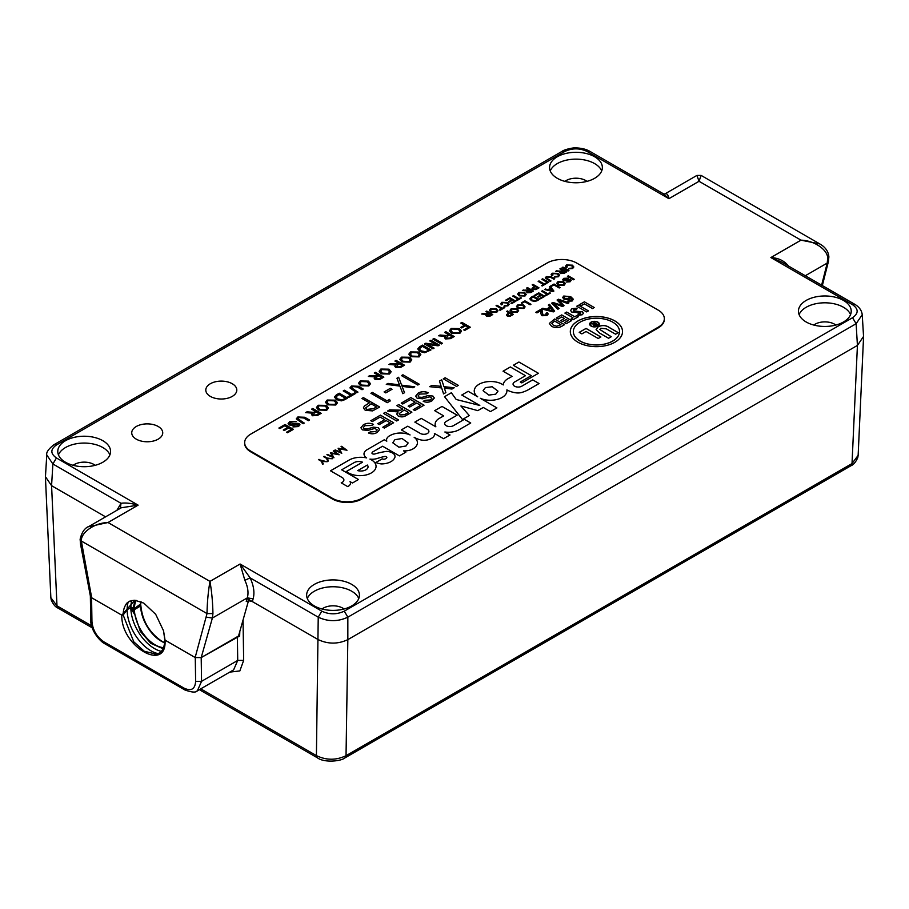 <?xml version="1.0" encoding="UTF-8"?>
<svg xmlns="http://www.w3.org/2000/svg" width="909" height="909" viewBox="0 0 909 909"><rect width="100%" height="100%" fill="white"/><g stroke="black" fill="none" stroke-linecap="round" stroke-linejoin="round"><path stroke-width="1.36" d="M133.975 608.7L134.396 609.587L140.622 605.996L140.236 605.155M163.563 647.64A29.327 16.93 60 0 1 134.396 609.587L133.214 609.609L133.646 608.7M88.4 526.777L108.001 522.516C94.377 522.845 80.674 532.606 81.344 541.037L207.013 613.586C207.207 602.474 208.195 591.736 209.968 581.385C211.752 591.736 212.74 602.474 212.933 613.586L212.376 618.052L247.328 597.872L246.248 601.519L249.134 600.826L252.327 601.576L318.23 639.629C328.092 644.242 337.966 644.242 347.84 639.629L857.426 345.42L852.017 463.567L850.983 465.726C853.46 464.84 855.733 462.136 857.778 457.636L858.141 455.375L852.017 463.567L346.034 755.697C336.16 760.413 326.286 760.39 316.423 755.618L317.457 757.845C323.968 762.856 340.898 761.424 345 757.856L346.034 755.697L347.84 639.629L857.426 345.42L863.55 336.444L862.232 314.684C861.755 310.583 859.369 307.174 855.074 304.47L852.562 304.72L770.877 257.554C778.683 258.008 784.626 260.94 788.694 266.371M91.627 625.846L56.983 605.837L50.859 597.702L45.461 477.691M664.115 194.446C666.479 192.731 668.07 194.14 668.91 198.685L587.214 151.519C579.715 147.997 572.216 147.997 564.716 151.519L56.438 444.978L53.926 444.728C48.507 448.989 46.12 452.398 46.768 454.954L52.881 463.976L121.011 503.302C125.34 502.609 131.044 503.211 138.123 505.131L108.001 522.516L209.968 581.385L240.09 564L250.111 577.84C253.759 585.657 254.77 592.645 253.145 598.826L247.328 597.872C248.725 592.736 247.918 586.896 244.885 580.34L240.09 564L321.786 611.155L318.23 617.177L316.412 755.618L200.775 688.852M229.772 672.115L239.851 670.922L243.657 660.377L243.044 620.052M247.123 598.576L318.218 639.618M92.264 627.835L58.028 608.076L56.983 605.837L51.586 485.679L105.558 516.846L51.574 485.679L45.45 476.702L46.768 454.954M90.355 595.918L91.582 597.713L121.806 615.166C120.772 646.424 167.051 673.149 165.04 640.129L195.265 657.582L201.196 657.582L239.635 636.016L239.817 631.46M237.363 636.698L237.726 660.434L233.613 669.888L196.912 691.067M135.009 615.098L130.919 608.28M238.681 635.471L239.635 636.016M201.196 657.582L201.559 681.318L197.378 690.817M156.121 654.173L144.236 651.23L133.771 641.822L123.169 615.018L127.124 609.689L131.214 607.337L127.124 609.689A33.519 19.35 -120 0 0 158.052 653.605M131.43 607.212L130.839 608.235A33.519 19.35 -120 0 0 161.279 651.367M164.677 642.856A29.327 16.93 -120 0 1 161.347 641.243A29.327 16.93 -120 0 1 140.622 605.996L140.44 604.951M212.933 613.586L207.013 613.586L195.151 657.514L165.04 640.129L163.54 630.801L155.7 614.325L143.792 603.11L134.873 600.247L121.806 615.166L91.695 597.781L81.344 541.037L80.117 539.253L80.537 544.207L81.685 545.082M140.668 603.962L134.248 608.61L133.237 608.223L134.43 608.246A29.327 16.93 60 0 1 136.134 600.36M358.76 598.565A26.395 15.237 0 0 0 351.692 591.214A26.395 15.237 0 0 0 325.752 587.339A26.395 15.237 0 0 0 307.31 598.565M314.366 605.928A26.395 15.237 180 0 1 306.64 595.145A26.395 15.237 180 0 1 322.934 581.067A26.395 15.237 180 0 1 351.692 584.373A26.395 15.237 180 0 1 359.43 595.145A26.395 15.237 180 0 1 343.136 609.223A26.395 15.237 180 0 1 314.366 605.928M850.551 314.628A26.395 15.237 0 0 0 843.495 307.276A26.395 15.237 0 0 0 817.543 303.401A26.395 15.237 0 0 0 799.102 314.628M806.169 321.991A26.395 15.237 180 0 1 798.432 311.208A26.395 15.237 180 0 1 814.725 297.129A26.395 15.237 180 0 1 843.495 300.436A26.395 15.237 180 0 1 851.222 311.208A26.395 15.237 180 0 1 834.928 325.286A26.395 15.237 180 0 1 806.169 321.991M109.898 454.886A26.395 15.237 0 0 0 102.831 447.535A26.395 15.237 0 0 0 76.89 443.66A26.395 15.237 0 0 0 58.449 454.886M65.505 462.249A26.395 15.237 180 0 1 57.778 451.466A26.395 15.237 180 0 1 74.072 437.388A26.395 15.237 180 0 1 102.831 440.695A26.395 15.237 180 0 1 110.568 451.466A26.395 15.237 180 0 1 94.275 465.544A26.395 15.237 180 0 1 65.505 462.249M601.69 170.949A26.395 15.237 0 0 0 594.634 163.597A26.395 15.237 0 0 0 568.682 159.723A26.395 15.237 0 0 0 550.24 170.949M557.308 178.312A26.395 15.237 180 0 1 549.57 167.529A26.395 15.237 180 0 1 565.864 153.451A26.395 15.237 180 0 1 594.634 156.757A26.395 15.237 180 0 1 602.36 167.529A26.395 15.237 180 0 1 586.066 181.607A26.395 15.237 180 0 1 557.308 178.312M136.27 439.149A15.498 8.954 180 0 1 131.737 432.82A15.498 8.954 180 0 1 141.304 424.56A15.498 8.954 180 0 1 158.2 426.491A15.498 8.954 180 0 1 162.734 432.82A15.498 8.954 180 0 1 153.167 441.092A15.498 8.954 180 0 1 136.27 439.149M210.343 396.392A15.498 8.954 180 0 1 205.798 390.063A15.498 8.954 180 0 1 215.365 381.791A15.498 8.954 180 0 1 232.261 383.734A15.498 8.954 180 0 1 236.806 390.063A15.498 8.954 180 0 1 227.227 398.335A15.498 8.954 180 0 1 210.343 396.392M344.068 608.996A13.828 7.988 0 0 0 342.807 608.155A13.828 7.988 0 0 0 321.991 608.996M835.871 325.058A13.828 7.988 0 0 0 834.61 324.218A13.828 7.988 0 0 0 813.794 325.058M95.206 465.317A13.828 7.988 0 0 0 93.945 464.476A13.828 7.988 0 0 0 73.129 465.317M587.009 181.38A13.828 7.988 0 0 0 585.748 180.539A13.828 7.988 0 0 0 564.932 181.38M321.786 611.155C329.285 614.677 336.784 614.677 344.284 611.155L852.562 317.707C858.664 313.378 858.664 309.049 852.562 304.72M56.438 444.978C50.336 449.307 50.336 453.636 56.438 457.966L138.123 505.131L121.272 507.779L89.15 526.322M852.562 317.707L856.119 323.718L862.232 314.696M244.885 580.34L250.111 577.84L318.23 617.177C328.092 621.779 337.966 621.779 347.84 617.177L856.119 323.718L857.426 345.42M805.306 275.734L827.213 263.087L827.656 258.679C828.326 250.259 814.623 240.499 800.999 240.158L819.816 243.942L701.123 175.414L699.032 181.289L668.91 198.685L663.411 193.81L664.82 193.958M855.074 304.47L781.399 261.928L770.877 257.554L800.999 240.158L699.032 181.289L696.93 175.414L664.854 193.947M819.85 243.964L820.657 244.453M195.151 657.514L201.207 657.571L238.522 636.027L248.464 600.86M116.909 510.29L121.011 503.302L120.306 508.415M248.68 600.838L248.896 599.94L249.134 600.826M80.537 544.207L90.411 596.247L91.695 597.781M128.192 602.19A33.519 19.35 -120 0 0 127.124 609.689L123.169 615.018A29.792 17.203 60 0 1 125.737 604.871A29.792 17.203 60 0 1 130.01 601.031M121.806 615.166L123.169 615.018M248.896 599.94L248.896 600.963M141.088 601.758L140.645 604.644A29.327 16.93 -120 0 1 140.895 601.678M131.782 600.531A33.519 19.35 -120 0 0 130.873 606.848L131.453 607.189M130.873 606.848L133.237 608.223L134.93 600.258M597.906 322.138A4.84 2.795 0 0 0 592.645 321.536A4.84 2.795 0 0 0 589.657 324.115A4.84 2.795 0 0 0 591.077 326.092A4.84 2.795 0 0 0 596.338 326.695A4.84 2.795 0 0 0 599.326 324.115A4.84 2.795 0 0 0 597.906 322.138M599.326 324.149A4.84 2.795 0 0 0 597.906 322.206A4.84 2.795 0 0 0 592.668 321.604A4.84 2.795 0 0 0 589.657 324.149M590.066 324.115L590.066 324.183A4.42 2.557 0 0 0 590.066 324.183A4.42 2.557 0 0 0 591.361 325.99A4.42 2.557 0 0 0 596.179 326.547A4.42 2.557 0 0 0 598.917 324.183A4.42 2.557 0 0 0 598.917 324.149L598.917 324.115A4.42 2.557 0 0 0 597.622 322.309A4.42 2.557 0 0 0 592.793 321.752A4.42 2.557 0 0 0 590.066 324.115A4.42 2.557 0 0 0 591.361 325.922A4.42 2.557 0 0 0 596.179 326.479A4.42 2.557 0 0 0 598.917 324.115M614.882 320.922A26.1 15.067 0 0 0 586.441 317.661A26.1 15.067 0 0 0 570.318 331.58A26.1 15.067 0 0 0 577.965 342.238A26.1 15.067 0 0 0 606.417 345.511A26.1 15.067 0 0 0 622.529 331.58A26.1 15.067 0 0 0 614.882 320.922M622.529 331.615A26.1 15.067 0 0 0 614.882 320.991A26.1 15.067 0 0 0 586.464 317.718A26.1 15.067 0 0 0 570.318 331.615M573.34 331.615A23.089 13.328 0 0 0 573.34 331.649A23.089 13.328 0 0 0 580.101 341.08A23.089 13.328 0 0 0 605.258 343.966A23.089 13.328 0 0 0 619.518 331.649A23.089 13.328 0 0 0 619.518 331.615M580.101 341.011A23.089 13.328 0 0 0 605.258 343.897A23.089 13.328 0 0 0 619.518 331.58A23.089 13.328 0 0 0 612.757 322.161A23.089 13.328 0 0 0 587.589 319.264A23.089 13.328 0 0 0 573.34 331.58A23.089 13.328 0 0 0 580.101 341.011M495.712 394.199L497.996 391.154L492.189 386.745L485.361 387.632L483.065 390.677L488.872 395.085L495.712 394.199M483.065 390.688L488.872 395.074L495.712 394.188L497.996 391.143M539.071 383.553L532.731 379.882L521.789 386.2A5.113 2.954 180 0 1 514.562 386.2A5.113 2.954 180 0 1 513.062 384.109L513.062 384.109A5.113 2.954 180 0 1 514.562 382.007L525.493 375.69L510.381 366.963L503.052 371.202L512.051 376.394L509.176 378.053A15.794 9.124 0 0 0 503.268 384.927A16.407 9.476 0 0 0 485.065 382.064A16.407 9.476 0 0 0 474.237 390.972A16.407 9.476 0 0 0 477.679 396.79L468.192 391.313L461.749 395.029L479.816 405.448L456.204 399.483L451.353 392.745L444.524 396.688L462.454 419.492L469.283 415.549L460.897 405.959L477.782 410.641L483.293 407.459L490.474 411.607L496.905 407.891L480.282 398.29A16.567 9.567 0 0 0 497.7 399.29A16.567 9.567 0 0 0 506.949 390.7A16.567 9.567 0 0 0 506.892 389.859A19.157 11.056 0 0 0 506.983 389.916A19.157 11.056 0 0 0 515.914 392.824A8.476 4.897 0 0 0 521.88 392.415A28.156 16.248 0 0 0 528.731 389.507L539.082 383.541L532.731 379.871L521.789 386.189A5.113 2.954 180 0 1 514.562 386.189A5.113 2.954 180 0 1 513.062 384.098L513.062 384.098M392.756 442.785L398.881 447.183L406.005 445.989L408.152 442.933L402.039 438.513L394.904 439.717L392.756 442.785L398.881 447.194L406.005 446.001L408.152 442.944M428.912 431.434L428.912 431.411A5 2.886 180 0 1 428.912 431.434A5 2.886 180 0 1 425.832 434.093A5 2.886 180 0 1 420.39 433.468A5 2.886 180 0 1 420.333 433.434L407.789 426.185L401.346 429.9L410.061 434.934A15.783 9.113 0 0 0 397.438 433.195A15.328 8.851 0 0 0 390.041 435.559A9.999 5.772 0 0 0 386.564 439.933A9.999 5.772 0 0 0 386.802 441.172L384.314 439.74L366.895 449.807A10.226 5.897 0 0 0 363.998 453.932A10.226 5.897 0 0 0 366.668 457.909A16.521 9.533 0 0 0 349.113 460.068L330.501 470.805L341.932 477.407A6.022 3.477 180 0 1 343.886 479.963A6.022 3.477 180 0 1 341.216 482.861L347.692 486.599A7.715 4.454 0 0 0 350.488 483.168A7.715 4.454 0 0 0 350.01 481.622L352.431 483.009L358.476 479.52L341.682 469.817L353.783 462.829A6.624 3.829 180 0 1 362.521 462.181L346.488 471.43A16.078 9.283 0 0 0 348.613 472.941A16.078 9.283 0 0 0 366.134 474.952A16.078 9.283 0 0 0 376.053 466.374A16.078 9.283 0 0 0 371.349 459.806A16.078 9.283 0 0 0 369.94 459.09L369.94 459.09A10.033 5.795 0 0 0 377.008 458.568A47.552 27.452 180 0 1 384.689 456.477A1.704 0.989 180 0 1 386.859 457.42A1.704 0.989 180 0 1 386.711 457.818A3.988 2.307 180 0 1 385.257 458.909A2.159 1.25 180 0 1 382.28 458.852A2.159 1.25 180 0 1 382.223 458.84L375.894 462.476A10.533 6.079 0 0 0 381.621 463.92A13.658 7.886 0 0 0 394.324 458.488A8.829 5.102 0 0 0 395.017 456.511A8.829 5.102 0 0 0 386.416 451.409A49.654 28.668 0 0 0 375.178 453.875A2.284 1.318 180 0 1 372.292 453.716A2.284 1.318 180 0 1 372.065 453.568L372.065 453.557A3.329 1.92 180 0 1 371.986 453.148A3.329 1.92 180 0 1 372.963 451.784L382.598 446.228L399.403 455.886L405.846 452.171L403.562 450.853A11.556 6.67 0 0 0 412.72 449.046A15.135 8.738 0 0 0 417.436 442.717A15.135 8.738 0 0 0 414.152 437.286A19.1 11.033 0 0 0 414.504 437.49A19.1 11.033 0 0 0 421.469 440.058A9.84 5.681 0 0 0 431.605 438.274A9.624 5.556 0 0 0 434.513 434.297A9.624 5.556 0 0 0 434.388 433.4L443.569 438.683L450.012 434.968L444.876 432.002A15.089 8.715 0 0 0 459.488 429.491L470.726 423.003L464.363 419.333L453.398 425.673A5.124 2.966 180 0 1 446.137 425.673A5.124 2.966 180 0 1 444.637 423.594A5.124 2.966 180 0 1 444.637 423.583A5.124 2.966 180 0 1 445.819 421.685L457.136 415.163L442.013 406.437L434.684 410.663L443.683 415.868L439.717 418.151A14.214 8.204 0 0 0 435.138 424.185A14.214 8.204 0 0 0 435.877 426.81L421.299 418.39L414.856 422.106L427.378 429.332A5 2.886 180 0 1 427.446 429.378A5 2.886 180 0 1 428.912 431.411A5 2.886 180 0 1 425.832 434.082A5 2.886 180 0 1 420.39 433.457A5 2.886 180 0 1 420.333 433.423L407.789 426.196L401.358 429.912M376.053 466.385A16.078 9.283 0 0 0 371.349 459.829A16.078 9.283 0 0 0 369.94 459.102M386.859 457.42L386.859 457.432A1.704 0.989 180 0 1 386.711 457.841A3.988 2.307 180 0 1 385.257 458.92L385.257 458.909A2.159 1.25 180 0 1 382.28 458.875A2.159 1.25 180 0 1 382.223 458.818L375.906 462.476M395.017 456.523A8.829 5.102 0 0 0 386.416 451.432L386.416 451.409A49.654 28.668 0 0 0 375.178 453.886L375.178 453.875A2.284 1.318 180 0 1 372.292 453.727A2.284 1.318 180 0 1 372.065 453.557M470.714 423.015L464.363 419.333L453.398 425.685A5.124 2.966 180 0 1 446.137 425.685A5.124 2.966 180 0 1 444.637 423.583L444.637 423.583M490.61 308.776L496.45 308.867L497.973 310.719L496.757 312.321L490.826 312.185L489.394 310.389L490.61 308.776L496.45 308.867M502.586 302.663L502.404 304.504L501.359 304.879L500.745 303.708L501.813 302.311L507.711 302.504L509.165 304.288L507.972 305.844L503.927 306.174L507.324 305.424L508.108 304.401L506.87 302.992L502.586 302.663M501.87 303.595L502.404 304.504M512.733 296.095L513.574 295.607L518.88 298.663L521.493 297.959L516.801 300.663L516.107 300.265L518.028 299.152L512.733 296.095M527.243 292.766L527.22 290.914L522.38 290.528L529.322 289.619L526.641 288.062L527.481 287.574L533.469 291.039L530.867 292.539L527.243 292.766L526.572 291.869M538.162 281.415L539.003 280.926L544.298 283.983L546.911 283.278L542.23 285.983L541.537 285.585L543.457 284.472L538.162 281.415M547.582 278.961L550.979 280.926L550.138 281.415L545.252 277.915L546.366 276.586L551.297 276.768L554.751 278.756L553.899 279.245L550.49 277.279L547.195 276.995L546.423 277.847L550.922 280.961M560.512 273.564L560.489 271.711L555.638 271.325L561.717 270.916L562.58 270.416L559.899 268.859L560.739 268.382L566.727 271.836L564.137 273.336L560.512 273.564L559.83 272.666M567.261 265.326L567.08 267.155L566.034 267.53L565.421 266.371L566.489 264.974L572.386 265.167L573.84 266.951L572.647 268.507L568.602 268.837L572 268.087L572.784 267.064L571.545 265.655L567.261 265.326M566.546 266.257L567.08 267.155M511.278 308.64L517.107 308.73L518.63 310.583L517.414 312.196L511.494 312.06L510.063 310.253L511.278 308.64L517.107 308.73M521.266 302.97L524.947 300.845L530.936 304.299L530.095 304.788L524.788 301.731L521.948 303.367L521.266 302.97M534.39 295.391L538.776 292.857L544.764 296.311L540.537 298.754L539.844 298.357L543.23 296.402L541.389 295.345L538.23 297.163L537.549 296.754L540.696 294.936L538.617 293.743L535.083 295.789L534.39 295.391M549.377 286.733L550.275 286.221L553.888 291.05L552.933 291.607L544.559 289.517L547.979 289.676L550.536 288.198L549.377 286.733M557.899 281.722L563.739 281.813L565.262 283.665L564.046 285.278L558.126 285.131L556.683 283.335L557.899 281.722L563.739 281.813M567.421 276.313L568.273 275.825L574.261 279.29L573.42 279.779L567.421 276.313M548.32 305.072L549.57 304.345L554.626 311.117L553.297 311.889L541.582 308.969L542.832 308.242L546.366 309.174L549.945 307.117L548.32 305.072M567.625 301.186L571.909 299.731L570.113 297.538L569.182 299.356L563.989 299.22L562.66 297.516L563.762 296.027L570.738 296.664L573.34 299.22L572.136 301.004L567.568 301.163L571.931 299.538M561.717 314.912L571.591 320.616L566.273 323.684L564.5 322.661L568.045 320.616L566.148 319.513L562.603 321.559L560.83 320.536L564.375 318.491L561.717 316.957L558.171 319.002L556.399 317.98L561.717 314.912L571.534 320.65M582.294 314.73L577.999 315.389L578.113 313.923L580.544 313.685L580.692 312.855L571.75 312.071L570.557 310.48L571.897 308.742L577.113 308.151L576.488 309.594L573.613 309.799L573.42 310.992L582.385 311.787L583.408 313.219L582.294 314.73M577.999 315.389L578.113 313.991L580.544 313.753L580.692 312.855M573.613 309.799L573.42 311.06L582.385 311.787M584.385 301.822L594.259 307.526L592.486 308.549L584.385 303.867L581.601 305.481L579.828 304.458L584.385 301.822L594.202 307.56M321.934 460.977L327.149 461.704L322.24 461.477L323.274 463.942L322.638 464.306L321.377 461.295L318.445 459.602L327.058 461.761M333.239 451.069L333.796 450.739L339.159 454.773L331.467 453.364L333.898 457.806L326.91 454.716L332.501 456.613L330.41 452.693L337.103 453.977L333.239 451.069L333.796 450.739M278.904 428.048L285.04 424.503L293.425 429.343L287.517 432.764L286.54 432.207L291.278 429.468L288.698 427.98L284.29 430.525L283.313 429.968L287.721 427.423L284.824 425.742L279.881 428.605L278.904 428.048M299.516 420.322L304.288 423.071L303.106 423.764L296.266 418.867L297.811 417.004L304.731 417.254L309.56 420.038L308.378 420.719L303.606 417.958L298.981 417.572L297.902 418.765L304.231 423.105M318.161 405.255L326.331 405.38L328.456 407.971L326.763 410.232L318.468 410.027L316.457 407.505L318.161 405.255L326.331 405.38M336.228 394.949L339.239 393.211L347.624 398.051L344.761 399.71L341.329 400.858L336.591 399.63L334.398 397.04L339.239 393.211M353.181 389.336L357.953 392.097L356.76 392.779L349.931 387.882L351.476 386.018L358.396 386.268L363.214 389.052L362.032 389.734L357.26 386.984L352.647 386.586L351.556 387.779L357.885 392.131M374.292 372.974L375.474 372.292L383.859 377.133L380.223 379.235L375.156 379.553L374.201 378.292L375.122 376.962L368.338 376.417L369.69 375.633L376.849 375.849L378.053 375.144L374.292 372.974M394.938 361.055L396.119 360.373L404.516 365.213L400.869 367.316L395.801 367.634L394.847 366.372L395.767 365.043L388.984 364.486L390.336 363.714L397.494 363.93L398.699 363.225L394.938 361.055M410.538 351.931L418.708 352.044L420.833 354.635L419.129 356.896L410.845 356.703L408.823 354.18L410.538 351.931L418.708 352.044M429.787 340.932L430.968 340.25L439.354 345.102L438.104 345.818L427.821 344.522L434.082 348.136L432.9 348.817L424.514 343.977L425.764 343.261L436.036 344.545L429.787 340.932M444.626 332.364L445.808 331.683L454.193 336.523L450.557 338.625L445.478 338.943L444.535 337.693L445.444 336.364L438.661 335.807L440.024 335.023L446.558 335.557L448.387 334.546L444.626 332.364M460.749 323.059L461.931 322.377L470.328 327.217L464.726 330.444L463.76 329.887L468.169 327.342L465.488 325.786L461.715 327.956L460.749 327.399L464.522 325.229L460.749 323.059M389.529 399.426L390.245 400.949L387.234 402.687L370.895 393.256L372.36 392.415L387.018 400.869L389.529 399.426L390.222 400.96M401.63 385.132L414.754 386.791L413.072 387.768L402.119 386.382L404.516 392.711L402.823 393.688L399.949 386.109L386.291 384.371L387.984 383.405L399.471 384.859L396.949 378.224L398.642 377.246L401.63 385.2L414.663 386.848M363.27 424.844C366.52 422.935 369.94 422.787 373.519 424.389L371.667 425.469L364.873 425.673L363.305 427.537L364.168 428.741L367.35 428.957L373.406 427.15L378.201 427.673L379.587 429.605L377.224 432.4C374.485 434.048 371.565 434.241 368.452 432.979L370.315 431.9L375.633 431.559L377.19 429.877L374.826 428.423L367.872 430.389L362.396 429.866L360.907 427.775L363.27 424.912C366.52 423.003 369.94 422.855 373.519 424.458M383.496 413.368L385.359 412.288L398.54 419.901L396.676 420.981L383.496 413.368M401.244 403.119L410.868 397.563L424.048 405.175L414.754 410.538L413.231 409.664L420.674 405.369L416.617 403.028L409.686 407.027L408.164 406.153L415.095 402.142L410.527 399.517L402.755 404.005L401.244 403.119M439.445 381.064L441.717 379.757L443.933 386.666L454.216 387.757L451.978 389.052L444.399 388.12L445.842 392.586L443.569 393.904L441.66 387.95L429.718 386.677L431.957 385.382L441.149 386.359L439.445 381.064M576.681 263.042A20.952 12.09 0 0 0 547.048 263.042L250.793 434.093A20.952 12.09 0 0 0 244.657 442.638A20.952 12.09 0 0 0 250.793 451.194L332.319 498.268A20.952 12.09 0 0 0 361.952 498.268L658.207 327.217A20.952 12.09 0 0 0 664.343 318.673A20.952 12.09 0 0 0 658.207 310.117L576.681 263.042M520.289 382.019L521.811 382.894L538.435 373.292L518.925 362.032L513.312 365.27L531.299 375.656L520.289 382.019L531.299 375.656M443.319 378.826L445.171 377.758L458.352 385.371L456.5 386.439L443.319 378.826M418.026 393.233C421.276 391.324 424.696 391.177 428.275 392.779L426.412 393.858L419.628 394.063L418.06 395.926L418.913 397.131L422.106 397.347L428.15 395.54L432.945 396.063L434.343 397.994L431.98 400.789C429.241 402.437 426.321 402.63 423.208 401.369L425.071 400.29L430.389 399.949L431.945 398.267L429.571 396.813L422.617 398.778L417.151 398.256L415.652 396.165L418.026 393.302C421.276 391.393 424.696 391.245 428.275 392.847M396.847 405.664L398.699 404.585L411.879 412.197L406.164 415.493C403.698 417.14 401.039 417.311 398.187 416.004L396.71 414.027L398.142 411.936L387.484 411.061L389.62 409.834L400.858 410.175L402.755 409.073L396.847 405.664M370.827 420.685L380.451 415.118L393.631 422.73L384.337 428.094L382.814 427.219L390.256 422.924L386.2 420.583L379.269 424.583L377.746 423.708L384.677 419.708L380.11 417.072L372.338 421.56L370.827 420.685M402.926 374.769L419.265 384.2L417.799 385.041L401.471 375.61L402.926 374.769L419.197 384.234M390.37 388.302L392.04 389.268L385.768 392.893L384.087 391.927L390.37 388.302L391.984 389.302M363.361 397.608L379.689 407.039L372.531 410.891L365.259 410.311L363.395 407.914L364.373 406.039L369.44 402.812L361.896 398.46L363.361 397.608L379.632 407.073M451.182 328.456L459.352 328.581L461.488 331.171L459.784 333.433L451.489 333.228L449.478 330.706L451.182 328.456L459.352 328.581M432.9 339.137L434.082 338.455L442.467 343.295L441.285 343.977L432.9 339.137M419.572 346.829L422.583 345.102L430.968 349.942L424.673 352.737L419.935 351.522L417.742 348.92L422.583 345.102M401.505 357.146L409.675 357.26L411.8 359.85L410.095 362.112L401.812 361.918L399.801 359.396L401.505 357.146L409.675 357.26M380.848 369.065L389.018 369.179L391.154 371.77L389.45 374.031L381.166 373.838L379.144 371.315L380.848 369.065L389.018 369.179M360.203 380.985L368.372 381.11L370.508 383.7L368.804 385.95L360.521 385.757L358.498 383.234L360.203 380.985L368.372 381.11M343.216 390.915L344.397 390.234L351.817 394.517L354.51 392.961L355.476 393.529L348.92 397.313L347.942 396.756L350.635 395.199L343.216 390.915M327.195 400.04L335.364 400.165L337.489 402.755L335.796 405.016L327.501 404.812L325.49 402.289L327.195 400.04L335.364 400.165M311.605 409.164L312.787 408.482L321.172 413.334L317.536 415.436L312.457 415.754L311.514 414.493L312.423 413.163L305.64 412.606L307.003 411.822L313.525 412.356L315.366 411.345L311.605 409.164M289.585 421.753L296.118 421.458L290.607 422.276L290.153 424.23L296.039 423.219L299.084 423.549L299.97 424.776L298.47 426.56L292.891 426.923L297.459 426.026L297.982 424.276L292.516 425.276L289.028 424.946L288.085 423.617L289.585 421.753L296.118 421.526M289.619 423.469L290.153 424.298L292.187 424.367M298.447 424.946L297.982 424.276M341.068 446.535L346.988 450.25L339.296 448.841L341.739 453.284L334.751 450.194L340.33 452.091L338.125 448.239L344.931 449.455L341.068 446.535M327.081 458.011L332.296 458.738L327.388 458.511L328.422 460.977L327.785 461.34L326.524 458.329L323.593 456.636L324.138 456.318L327.081 458.079L332.194 458.795M578.556 305.185L588.43 310.889L586.657 311.912L576.783 306.208L578.556 305.185L588.373 310.923M576.533 315.718L578.306 316.741L572.988 319.809L571.216 318.786L572.988 317.764L564.887 313.082L566.659 312.06L574.761 316.741L576.533 315.718L578.249 316.775M551.581 326.308L549.32 323.445L554.626 319.002L564.5 324.706L562.273 325.99C558.853 328.069 555.285 328.183 551.581 326.308M557.069 300.027L558.467 299.22L568.966 302.833L567.739 303.549L558.899 300.322L564.023 305.685L562.603 306.515L553.524 303.424L559.115 308.526L557.887 309.23L551.615 303.174L552.911 302.424L562.307 305.515L557.069 300.027M541.025 310.526L536.924 312.901L535.844 312.276L541.332 309.105L543.093 315.093L545.979 314.991L546.059 313.207L547.241 312.651L548.207 314.003L546.923 315.571L542.025 315.718L540.81 313.65L541.094 311.037M542.525 311.139L542.423 312.105M546.729 314.128L546.059 313.207M564.489 278.722L564.171 280.177L564.489 278.79L564.171 280.177L570.545 279.631L570.102 281.779L566.114 282.04L569.386 281.392L569.761 280.142L563.364 280.62L562.682 279.677L563.762 278.347L568.42 278.131L564.489 278.722L564.171 280.108L568.364 279.393L570.545 279.631L571.182 280.506M566.182 282.074L569.386 281.46L569.761 280.142M550.377 286.165L554.058 284.028L560.046 287.494L559.205 287.983L553.911 284.915L551.059 286.562L550.377 286.165M541.616 291.221L542.457 290.732L547.763 293.789L549.684 292.675L550.377 293.084L545.684 295.789L544.991 295.391L546.911 294.277L541.616 291.221M531.095 297.288L533.242 296.05L539.23 299.504L537.185 300.697L534.742 301.504L531.356 300.64L529.788 298.788L533.242 296.05M517.732 304.924L523.561 305.004L525.084 306.856L523.868 308.469L517.948 308.333L516.505 306.526L517.732 304.924L523.561 305.004M506.586 311.435L507.438 310.946L513.426 314.412L510.279 316.162L507.245 315.991L506.427 314.923L509.051 312.855L506.586 311.435M562.126 267.576L562.966 267.087L568.954 270.552L568.114 271.041L562.126 267.576M552.967 273.575L552.797 275.404L551.752 275.779L551.127 274.62L552.206 273.223L558.092 273.416L559.558 275.2L558.365 276.756L554.308 277.086L557.717 276.336L558.501 275.313L557.251 273.904L552.967 273.575M552.263 274.507L552.797 275.404M541.844 279.29L542.684 278.802L548.684 282.256L547.832 282.744L541.844 279.29M532.163 284.869L533.015 284.381L539.003 287.846L535.856 289.596L532.822 289.426L532.004 288.358L534.628 286.29L532.163 284.869M518.88 292.459L524.709 292.539L526.231 294.391L525.016 296.004L519.096 295.868L517.664 294.062L518.88 292.459L524.709 292.539M505.506 300.265L509.892 297.732L515.88 301.197L511.653 303.629L510.96 303.231L514.346 301.277L512.506 300.22L509.358 302.038L508.665 301.64L511.812 299.822L509.733 298.618L506.199 300.663L505.506 300.265M496.064 305.719L496.905 305.231L502.211 308.287L504.825 307.583L500.132 310.287L499.439 309.889L501.359 308.776L496.064 305.719M486.542 316.275L486.52 314.423L481.668 314.025L487.747 313.628L488.61 313.128L485.929 311.571L486.769 311.083L492.758 314.537L490.167 316.048L486.542 316.275L485.861 315.378M593.884 325.82L594.304 324.036L590.214 323.774L595.213 323.513L593.372 321.945L598.315 324.797L596.134 325.967L593.327 325.092M244.657 442.99A20.952 12.09 0 0 0 244.657 443.331A20.952 12.09 0 0 0 250.793 451.875L332.319 498.95A20.952 12.09 0 0 0 361.952 498.95L658.207 327.91A20.952 12.09 0 0 0 664.343 319.354A20.952 12.09 0 0 0 664.343 319.014M457.125 415.163L442.013 406.437L434.695 410.675M444.876 432.014L450 434.968M434.388 433.411L434.388 433.4A9.624 5.556 0 0 1 434.513 434.297M414.152 437.297L414.152 437.286A15.135 8.738 0 0 1 417.436 442.717M403.562 450.864L405.834 452.182M362.521 462.192L346.499 471.441M341.682 469.839L358.464 479.52M350.488 483.168A7.715 4.454 0 0 0 350.01 481.634L350.01 481.622M343.886 479.975L343.886 479.975A6.022 3.477 180 0 1 341.227 482.861M366.668 457.92L366.668 457.909A16.521 9.533 0 0 0 349.113 460.079L330.512 470.817M386.802 441.172L384.314 439.74L366.895 449.807M366.895 449.819A10.226 5.897 0 0 0 363.998 453.932M410.061 434.945L410.061 434.934A15.783 9.113 0 0 0 397.438 433.207L397.438 433.195A15.328 8.851 0 0 0 390.041 435.57L390.041 435.559A9.999 5.772 0 0 0 386.564 439.933M435.877 426.821L421.299 418.401L414.868 422.106M443.683 415.879L439.717 418.151A14.214 8.204 0 0 0 435.138 424.196M357.703 470.601L357.703 470.612A7.204 4.159 0 0 0 368.043 466.862L368.043 466.851A7.204 4.159 0 0 0 367.327 465.044L357.703 470.601A7.204 4.159 0 0 0 368.043 466.851M538.423 373.304L518.925 362.043L513.324 365.282M506.892 389.87L506.892 389.859A16.567 9.567 0 0 1 506.949 390.711M480.282 398.301L496.893 407.891M460.897 405.971L469.271 415.549M479.816 405.471L456.204 399.494L451.353 392.745L444.535 396.699M477.679 396.801L468.192 391.313L461.761 395.029M512.051 376.394L509.176 378.064A15.794 9.124 0 0 0 503.268 384.939L503.268 384.927M503.268 384.939A16.407 9.476 0 0 0 485.076 382.075A16.407 9.476 0 0 0 474.237 390.984M525.482 375.701L510.381 366.986L503.063 371.213M443.376 378.86L445.171 377.758M445.171 377.826L458.295 385.405M439.467 381.121L441.717 379.757M441.717 379.826L443.933 386.666M443.933 386.734L454.125 387.813M445.83 392.597L444.399 388.12M429.821 386.689L431.957 385.382M431.957 385.45L441.149 386.359M418.06 395.926L418.913 397.131M418.913 397.199L422.106 397.347M422.106 397.415L428.15 395.54M428.15 395.608L432.945 396.063M432.945 396.131L434.343 398.028M423.276 401.403L425.071 400.29M425.071 400.358L430.389 399.949M430.389 400.017L431.945 398.267M415.663 396.199L418.026 393.302M401.301 403.153L410.868 397.563M410.868 397.631L423.992 405.209M413.3 409.698L420.674 405.369M408.232 406.187L415.095 402.142M396.903 405.698L398.699 404.585M398.699 404.653L411.822 412.231M396.71 414.061L398.142 411.936M387.575 411.073L389.62 409.834M389.62 409.902L394.04 410.493M394.04 410.561L399.88 410.663M399.88 410.732L402.755 409.073M399.074 413.709L400.005 414.97L404.573 414.731L408.505 412.459L404.278 409.948L399.074 413.675L400.005 414.902L404.573 414.663L408.505 412.391M383.553 413.402L385.359 412.288M385.359 412.368L398.472 419.935M370.883 420.719L380.451 415.118M380.451 415.197L393.574 422.765M382.882 427.253L390.256 422.924M377.803 423.742L384.677 419.708M363.305 427.571L364.168 428.741M364.168 428.809L367.35 428.957M367.35 429.025L373.406 427.15M373.406 427.219L378.201 427.673M378.201 427.741L379.587 429.639M368.52 433.014L370.315 431.9M370.315 431.968L375.633 431.559M375.633 431.627L377.19 429.946M360.907 427.809L363.27 424.912M401.528 375.644L402.926 374.838M404.494 392.722L402.119 386.382M386.382 384.393L387.984 383.405M387.984 383.473L399.471 384.859M396.972 378.28L398.642 377.246M398.642 377.315L401.63 385.2M384.143 391.961L390.37 388.37M370.963 393.29L372.36 392.415M372.36 392.483L387.018 400.869M387.018 400.949L389.529 399.494M363.395 407.948L364.373 406.039M364.373 406.107L369.44 402.812M361.952 398.494L363.361 397.676M365.623 407.925L366.725 409.527L373.565 408.709L376.553 406.982L371.111 403.778L365.623 407.925L366.725 409.459L373.565 408.641L376.553 406.914M460.818 323.093L461.931 322.377M461.931 322.445L470.26 327.251M463.829 329.922L468.169 327.342M460.818 327.433L464.522 325.229M459.352 328.649L461.477 331.206M449.478 330.74L451.182 328.524M458.806 332.944L459.988 331.24L458.159 329.251L452.159 329.013L451.012 330.569L452.682 332.626L458.806 332.944L459.988 331.274M452.682 332.626L458.806 332.876M451.012 330.637L452.682 332.558M444.683 332.399L445.808 331.683M445.808 331.751L454.136 336.569M444.535 337.728L445.444 336.364M438.763 335.819L440.024 335.023M440.024 335.091L442.842 335.444M442.842 335.512L446.558 335.557M446.558 335.626L448.387 334.546M446.637 338.318L446.046 337.466L446.637 338.318L449.546 338.159L452.046 336.716L449.353 335.103L447.103 336.398L446.637 338.25L449.546 338.091L452.046 336.648M432.957 339.171L434.082 338.455M434.082 338.523L442.41 343.329M429.843 340.966L430.968 340.25M430.968 340.318L439.297 345.136M434.025 348.17L427.821 344.522M424.571 344.011L425.764 343.261M425.764 343.329L436.036 344.545M422.583 345.17L430.911 349.976M417.742 348.954L419.572 346.897M419.242 348.817L421.14 350.919L425.56 351.817L428.809 350.135L422.367 346.34L419.242 348.817L421.14 350.84L425.56 351.749L428.809 350.067M418.708 352.113L420.833 354.669M408.834 354.215L410.538 351.999M412.038 356.089L418.151 356.408L419.344 354.749L417.504 352.726L411.504 352.487L410.357 354.112L412.038 356.089L418.151 356.339L419.344 354.783M410.357 354.112L412.038 356.021M409.675 357.328L411.8 359.884M399.801 359.43L401.505 357.214M401.323 359.282L403.005 361.305L409.118 361.623L410.311 359.964M409.118 361.555L410.311 359.93L408.471 357.941L402.471 357.692L401.323 359.248L403.005 361.237L409.118 361.623M394.995 361.089L396.119 360.373M396.119 360.441L404.448 365.248M394.858 366.407L395.767 365.043M389.075 364.509L390.336 363.714M390.336 363.782L393.154 364.123M393.154 364.191L396.869 364.236M396.869 364.304L398.699 363.225M396.96 366.997L396.358 366.145L396.96 366.997L399.858 366.85L402.357 365.407L399.676 363.782L397.426 365.077L396.96 366.929L399.858 366.781L402.357 365.338M389.018 369.247L391.154 371.804M379.144 371.349L380.848 369.134M380.678 371.213L382.348 373.224L388.473 373.542L389.654 371.849L387.825 369.861L381.825 369.622L380.678 371.179L382.348 373.156L388.473 373.474L389.654 371.849M374.349 373.008L375.474 372.292M375.474 372.36L383.803 377.167M374.201 378.326L375.122 376.962M368.429 376.428L369.69 375.633M369.69 375.701L372.508 376.053M372.508 376.121L376.224 376.156M376.224 376.224L378.053 375.144M376.303 378.928L375.712 378.076L376.303 378.928L379.212 378.769L381.712 377.326L379.03 375.701L376.781 376.996L376.303 378.86L379.212 378.701L381.712 377.258M368.372 381.178L370.508 383.734M358.498 383.268L360.203 381.053M360.032 383.098L361.702 385.143L367.827 385.461L369.009 383.768L367.179 381.78L361.18 381.541L360.032 383.098L361.702 385.075L367.827 385.393L369.009 383.768M349.931 387.916L351.476 386.018M351.476 386.086L358.396 386.336L363.157 389.086M351.556 387.848L353.181 389.404M343.272 390.95L344.397 390.234M344.397 390.302L351.817 394.517M351.817 394.586L354.51 392.961M354.51 393.029L355.419 393.563M348.011 396.79L350.635 395.199M339.239 393.279L347.568 398.085M334.398 397.074L336.228 395.017M335.91 396.938L337.796 399.028L342.216 399.926L345.477 398.244L339.023 394.449L335.91 396.938L337.796 398.96L342.216 399.858L345.477 398.176M335.364 400.233L337.489 402.789M325.49 402.323L327.195 400.108M334.819 404.528L336 402.823L334.171 400.835L328.16 400.596L327.013 402.153L328.694 404.21L334.819 404.528L336 402.857M328.694 404.21L334.819 404.46M327.013 402.221L328.694 404.141M326.331 405.448L328.456 408.005M316.457 407.539L318.161 405.323M317.98 407.402L319.661 409.425L325.786 409.743L326.967 408.039L325.138 406.05L319.127 405.812L317.98 407.368L319.661 409.357L325.786 409.675L326.967 408.039M311.662 409.198L312.787 408.482M312.787 408.55L321.116 413.368M311.514 414.527L312.423 413.163M305.742 412.618L307.003 411.822M307.003 411.891L309.81 412.243M309.81 412.311L313.525 412.356M313.525 412.425L315.366 411.345M313.616 415.118L313.026 414.265L313.616 415.118L316.514 414.97L319.025 413.527L316.332 411.902L314.082 413.197L313.616 415.049L316.514 414.902L319.025 413.459M296.266 418.901L297.811 417.004M297.811 417.072L304.731 417.322L309.492 420.072M297.902 418.765L299.516 420.39M289.619 423.537L290.153 424.298M292.187 424.435L296.039 423.219M296.039 423.287L299.084 423.549M299.084 423.617L299.97 424.81M292.948 426.957L294.073 426.241M294.073 426.31L297.459 426.026M297.459 426.094L297.982 424.344M288.085 423.651L289.585 421.821M278.972 428.082L285.04 424.503M285.04 424.571L293.368 429.378M286.608 432.241L291.278 429.468M283.381 430.002L287.721 427.423M341.625 446.285L346.931 450.285M341.784 453.25L339.296 448.841M335.307 449.944L340.33 452.091M338.25 448.239L344.931 449.455M333.796 450.807L339.102 454.807M333.955 457.772L331.467 453.364M327.467 454.466L332.501 456.613M330.41 452.762L337.103 453.977M328.399 460.988L327.388 458.511M324.138 456.386L327.081 458.079M323.252 463.954L322.24 461.477M319.002 459.352L321.934 461.045M579.272 332.387L586.055 328.479L600.804 337M618.2 332.705L609.428 327.638C606.019 325.263 602.292 324.967 598.236 326.763L596.099 329.569M611.178 336.762L599.872 329.535L600.838 328.263L606.314 328.842L615.598 334.205L618.256 332.671L609.428 327.57C606.019 325.195 602.292 324.899 598.236 326.695L596.099 329.535L599.735 333.16L608.576 338.262L611.234 336.728L599.872 329.467M579.215 332.353L586.055 328.41L600.872 336.966L598.213 338.5L586.055 331.478L581.874 333.887L579.215 332.353M579.885 304.492L584.385 301.89M576.84 306.242L578.556 305.254M580.544 313.753L580.692 312.923L580.544 313.753M570.557 310.514L571.897 308.81L577.113 308.219M573.613 309.867L573.42 311.06L573.613 309.867M582.385 311.855L583.408 313.253M571.272 318.82L572.988 317.764M564.943 313.116L566.659 312.06M566.659 312.128L574.761 316.741M574.761 316.809L576.533 315.787M564.569 322.695L568.045 320.616M560.887 320.57L564.375 318.491M556.456 318.014L561.717 314.98M549.32 323.479L554.626 319.002M554.626 319.07L564.444 324.74M556.797 326.195L560.955 324.706L554.626 321.047L551.865 323.456L553.376 325.297L556.797 326.263L560.955 324.706M551.865 323.49L553.376 325.365L556.797 326.263M593.884 325.888L594.304 324.036M590.759 323.524L594.85 323.718M593.372 322.013L598.247 324.831M597.361 324.763L594.338 325.638L594.804 324.388L594.338 325.638L597.361 324.763L595.713 323.809L594.338 325.57L594.804 324.32M562.66 297.538L563.762 296.027M563.762 296.095L570.738 296.664M570.738 296.732L573.34 299.288M565.023 298.641L568.511 298.697L569.273 297.595L568.523 296.618L564.819 296.539L564.125 297.527L565.023 298.641L568.511 298.629L569.273 297.595M564.125 297.527L565.023 298.572M557.103 300.072L558.467 299.22M558.467 299.288L568.886 302.879M563.989 305.708L558.899 300.322M559.069 308.549L553.524 303.424M551.661 303.208L552.911 302.424M552.911 302.492L562.307 305.515M548.354 305.117L549.57 304.345M549.57 304.413L554.592 311.139M541.662 308.98L542.832 308.242M542.832 308.31L546.366 309.174M546.366 309.242L549.945 307.117M547.695 309.537L553.002 311.014L550.559 307.878L547.695 309.537L553.002 310.935M535.901 312.31L541.332 309.105M541.332 309.174L541.957 309.605M541.957 309.674L542.423 312.173M542.298 313.48L543.093 315.093M543.093 315.162L545.979 314.991M545.979 315.059L546.059 313.275M546.127 313.241L547.241 312.651M547.241 312.719L548.207 314.037M540.81 313.685L540.912 312.389M540.912 312.457L541.025 310.594M567.489 276.347L568.273 275.825M568.273 275.893L574.204 279.324M562.682 279.711L563.762 278.347M563.762 278.415L568.42 278.199M570.545 279.699L571.182 280.54M569.386 281.46L569.761 280.211L569.386 281.46M563.739 281.881L565.262 283.699M556.683 283.369L557.899 281.79M557.774 283.267L558.967 284.722L563.341 284.949L564.194 283.722L562.876 282.301L558.592 282.12L557.774 283.233L558.967 284.653L563.341 284.881L564.194 283.722M550.434 286.199L554.058 284.028M554.058 284.097L559.989 287.528M549.411 286.789L550.275 286.221M550.275 286.29L553.842 291.073M544.639 289.539L545.457 288.994M545.457 289.073L547.979 289.676M547.979 289.744L550.536 288.198M548.922 289.926L552.717 290.994L550.968 288.744L548.922 289.926L552.717 290.925M541.673 291.255L542.457 290.732M542.457 290.8L547.763 293.789M547.763 293.857L549.684 292.675M549.684 292.743L550.309 293.118M545.059 295.425L546.911 294.277M534.458 295.425L538.776 292.857M538.776 292.925L544.707 296.345M539.912 298.391L543.23 296.402M537.605 296.8L540.696 294.936M533.242 296.118L539.173 299.538M529.788 298.822L531.095 297.357M530.867 298.709L532.208 300.22L535.367 300.868L537.696 299.663L533.094 296.936L530.867 298.709L532.208 300.152L535.367 300.799L537.696 299.595M521.323 303.004L524.947 300.845M524.947 300.913L530.879 304.333M523.561 305.072L525.084 306.89M516.505 306.56L517.732 304.992M518.8 307.912L523.175 308.14L524.016 306.912L522.709 305.492L518.425 305.322L517.596 306.492L518.8 307.912L523.175 308.071L524.016 306.912M517.596 306.492L518.8 307.844M517.107 308.799L518.63 310.617M510.063 310.287L511.278 308.719M511.153 310.151L512.346 311.639L516.721 311.867L517.562 310.673L516.255 309.219L511.972 309.037L511.153 310.151L512.346 311.571L516.721 311.798L517.562 310.708M506.654 311.469L507.438 310.946M507.438 311.014L513.369 314.446M506.427 314.957L507.574 313.707M507.574 313.775L509.051 312.855M508.29 314.094L508.074 315.559L508.29 314.162L508.074 315.559L509.71 315.764L511.892 314.571L509.733 313.253L508.29 314.094L508.074 315.491L509.71 315.696L511.892 314.503M566.546 266.326L567.023 267.178M565.421 266.405L566.489 264.974M566.489 265.042L572.386 265.167M572.386 265.235L573.84 266.985M568.659 268.848L569.261 268.246M569.261 268.314L572 268.087M572 268.155L572.784 267.132M562.182 267.61L562.966 267.087M562.966 267.155L568.898 270.587M559.955 268.894L560.739 268.382M560.739 268.45L566.671 271.871M559.83 272.7L560.489 271.711M555.74 271.337L556.603 270.757M556.603 270.825L558.615 271.064M558.615 271.132L561.273 271.143M561.273 271.212L562.58 270.416M561.671 271.746L561.33 273.132L561.671 271.814L561.33 273.132L565.193 271.996L563.273 270.814L561.671 271.746L561.33 273.064L565.193 271.927M552.263 274.575L552.74 275.427M551.127 274.654L552.206 273.223M552.206 273.291L558.092 273.416M558.092 273.484L559.558 275.234M554.365 277.097L554.979 276.495M554.979 276.563L557.717 276.336M557.717 276.404L558.501 275.313M545.252 277.949L546.366 276.586M546.366 276.654L551.297 276.836L554.695 278.79M546.423 277.915L547.582 279.029M541.9 279.324L542.684 278.802M542.684 278.87L548.616 282.29M538.219 281.449L539.003 280.926M539.003 280.995L544.298 283.983M544.298 284.051L546.218 282.881M546.218 282.949L546.854 283.313M541.594 285.619L543.457 284.472M532.219 284.903L533.015 284.381M533.015 284.449L538.946 287.88M532.004 288.392L533.151 287.142M533.151 287.21L534.628 286.29M533.867 287.528L533.64 288.994L533.867 287.596L533.64 288.994L535.287 289.198L537.469 288.005L535.31 286.687L533.867 287.528L533.64 288.926L535.287 289.13L537.469 287.937M526.697 288.096L527.481 287.574M527.481 287.653L533.413 291.073M526.572 291.903L527.22 290.914M522.47 290.539L523.345 289.96M523.345 290.028L525.357 290.266M525.357 290.335L528.015 290.346M528.015 290.414L529.322 289.619M528.413 290.948L528.072 292.334L528.413 291.016L528.072 292.334L531.935 291.198L530.015 290.016L528.413 290.948L528.072 292.266L531.935 291.13M524.709 292.618L526.231 294.425M517.664 294.096L518.88 292.528M518.755 294.005L519.948 295.448L524.323 295.675L525.163 294.482L523.857 293.028L519.573 292.857L518.755 293.971L519.948 295.38L524.323 295.607L525.163 294.516M512.79 296.129L513.574 295.607M513.574 295.675L518.88 298.663M518.88 298.731L520.8 297.561M520.8 297.629L521.425 297.993M516.176 300.3L518.028 299.152M505.574 300.3L509.892 297.732M509.892 297.8L515.823 301.231M511.028 303.265L514.346 301.277M508.722 301.674L511.812 299.822M501.87 303.663L502.347 304.515M500.745 303.742L501.813 302.311M501.813 302.379L507.711 302.504M507.711 302.572L509.165 304.333M503.984 306.197L504.586 305.583M504.586 305.651L507.324 305.424M507.324 305.492L508.108 304.401M496.121 305.754L496.905 305.231M496.905 305.299L502.211 308.287M502.211 308.356L504.131 307.185M504.131 307.253L504.756 307.617M499.507 309.924L501.359 308.776M496.45 308.935L497.962 310.753M489.394 310.423L490.61 308.844M491.678 311.776L496.053 312.003L496.905 310.764L495.587 309.344L491.303 309.174L490.485 310.355L491.678 311.776L496.053 311.935L496.905 310.764M490.485 310.355L491.678 311.696M485.985 311.605L486.769 311.083M486.769 311.151L492.701 314.571M485.861 315.412L486.52 314.423M481.77 314.037L482.634 313.469M482.634 313.537L484.645 313.764M484.645 313.832L487.304 313.844M487.304 313.912L488.61 313.128M487.701 314.446L487.36 315.843L487.701 314.514L487.36 315.843L491.224 314.696L489.303 313.525L487.701 314.446L487.36 315.775L491.224 314.628M140.452 605.439L140.861 605.655C142.383 620.836 149.36 632.675 161.768 641.209L164.688 642.652M133.214 609.564L134.225 609.03M195.265 657.582L195.628 681.375L201.559 681.318L237.726 660.434L243.657 660.377M195.628 681.375C195.06 689.215 191.174 691.454 183.993 688.102L104.001 641.913L104.865 643.777C99.774 641.288 90.366 630.051 90.718 619.813L91.945 621.506L91.582 597.713M183.993 688.102L184.857 689.954C191.822 692.431 195.992 692.726 197.378 690.806M104.001 641.913C96.786 636.959 92.763 630.153 91.945 621.506M163.086 648.731L150.883 643.39L140.316 631.391L133.214 609.609L130.839 608.235M344.284 611.155L347.84 617.177L347.84 639.629M56.438 457.966L52.881 463.976L51.574 485.679M564.716 151.519L562.205 151.269L53.926 444.728M587.214 151.519L589.736 151.269C586.373 149.315 581.976 148.19 576.556 147.917C573.136 147.36 563.591 149.837 562.205 151.269M253.145 598.826L252.327 601.576M206.548 617.166L212.376 618.052L201.207 657.571M81.344 537.617L80.117 539.253C81.799 532.14 84.821 527.822 89.196 526.3M827.656 258.679L828.883 256.906C828.44 251.475 825.406 247.146 819.804 243.942M821.622 285.153L827.213 263.087L828.406 261.576L828.883 256.906M250.793 451.194L250.793 451.875M332.319 498.268L332.319 498.95M361.952 498.268L361.952 498.95M658.207 327.217L658.207 327.91M850.983 465.726L345 757.856M317.457 757.856L199.366 689.67M58.028 608.076C55.54 607.167 53.279 604.485 51.234 600.02L50.859 597.702M863.539 337.432L858.141 455.352M90.718 619.802L90.355 596.02M184.857 689.954L104.865 643.777M163.54 630.812L164.79 639.788C164.54 649.071 161.177 653.923 154.723 654.332M589.736 151.269L663.411 193.81M701.123 175.426L696.93 175.426M134.873 600.247C129.907 600.679 126.862 602.224 125.737 604.871M822.338 285.562L828.406 261.576M140.475 605.008L134.248 608.61L131.032 607.235M244.657 442.638L244.657 443.331M664.343 318.673L664.343 319.354"/></g></svg>

